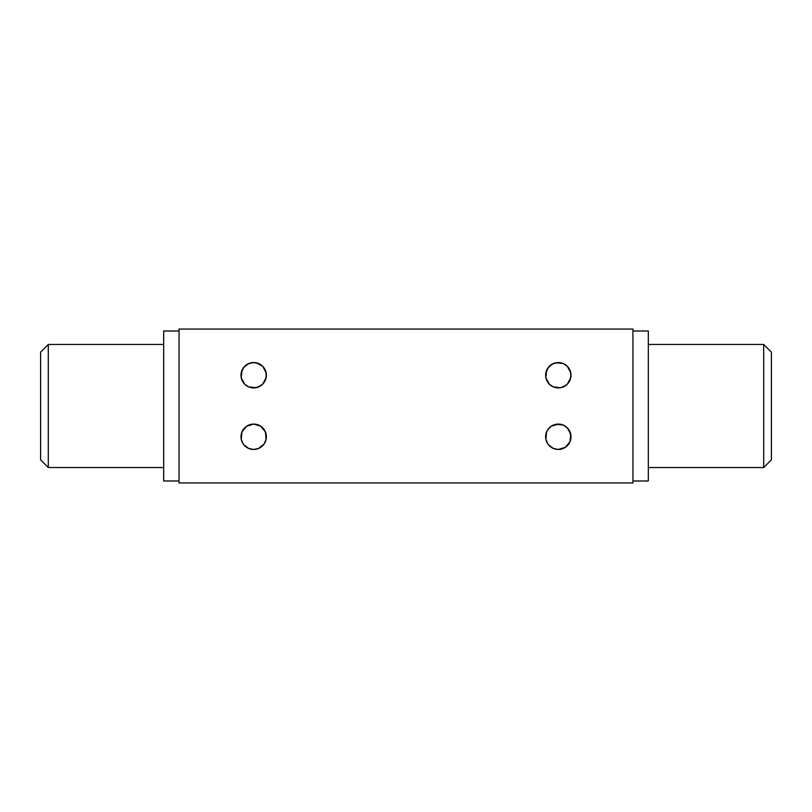 <?xml version="1.0" encoding="UTF-8"?>
<svg xmlns="http://www.w3.org/2000/svg" width="812" height="812" viewBox="0 0 812 812"><rect width="100%" height="100%" fill="white"/><g stroke="black" fill="none" stroke-linecap="round" stroke-linejoin="round"><path stroke-width="1.22" d="M763.706 467.539L771.4 459.846L771.4 352.154L763.706 344.461L763.706 467.539L763.706 344.461L648.321 344.461L763.706 344.461L771.4 352.154L771.4 459.846L763.706 467.539L648.321 467.539L763.706 467.539M48.294 344.461L40.6 352.154L40.6 459.846L48.294 467.539L48.294 344.461L48.294 467.539L163.679 467.539L48.294 467.539L40.6 459.846L40.6 352.154L48.294 344.461L163.679 344.461L48.294 344.461M261.606 385.152L256.227 387.669L248.736 386.918L253.689 387.923A12.698 12.698 0 0 1 240.991 375.225A12.698 12.698 0 0 1 253.689 362.538L248.736 363.543L243.874 367.176L241.235 372.749L241.235 377.702L244.706 384.208L248.827 386.959L253.689 387.923L258.541 386.959L262.662 384.208L266.133 377.702L266.133 372.749L262.662 366.253L256.166 362.781L251.212 362.781L246.635 364.679L243.133 368.181M243.874 383.284L245.691 385.091M242.199 380.635L241.245 377.763L243.143 382.3M243.478 367.684L242.23 369.754M243.874 444.824L248.827 448.498L253.689 449.462L248.736 448.457L253.689 449.462A12.698 12.698 0 0 1 240.991 436.775A12.698 12.698 0 0 1 253.689 424.077L246.564 426.27L242.23 431.294M261.606 446.691L258.642 448.457L253.689 449.462L258.541 448.498L264.235 443.819L266.133 439.251L265.412 431.913L260.733 426.219L253.689 424.077L246.635 426.219L241.956 431.913L241.235 439.251L243.133 443.819L245.691 446.63M241.966 441.647L243.133 443.829M566.238 385.152L560.859 387.669L553.358 386.918L558.311 387.923A12.698 12.698 0 0 1 545.623 375.225A12.698 12.698 0 0 1 558.311 362.538L553.368 363.543L548.506 367.176L545.867 372.749L545.867 377.702L549.338 384.208L553.459 386.959L558.311 387.923L563.173 386.959L567.294 384.208L570.765 377.702L570.765 372.749L567.294 366.253L563.173 363.502L555.834 362.781L551.267 364.679L547.765 368.181M548.506 383.284L550.323 385.091M546.831 380.645L545.877 377.763L547.775 382.3M548.11 367.684L546.882 369.724M548.506 444.824L553.459 448.498L558.311 449.462L553.358 448.457L558.311 449.462A12.698 12.698 0 0 1 545.623 436.775A12.698 12.698 0 0 1 558.311 424.077L551.186 426.27L548.506 428.716L546.588 431.913L545.867 439.251L547.765 443.819L550.323 446.63M546.831 442.185L545.877 439.302L547.775 443.839M548.11 429.223L546.882 431.263M632.934 480.998L648.321 480.998L648.321 331.002L632.934 331.002L648.321 331.002L648.321 480.998L632.934 480.998M179.066 331.002L163.679 331.002L163.679 480.998L179.066 480.998L163.679 480.998L163.679 331.002L179.066 331.002M179.066 329.073L179.066 482.927L179.066 329.073L632.934 329.073L179.066 329.073M632.934 482.927L179.066 482.927L632.934 482.927L632.934 329.073L632.934 482.927M566.238 446.691L563.264 448.457L558.311 449.462L565.365 447.321L570.044 441.626L570.765 434.298L567.294 427.792L563.173 425.041L555.834 424.321L551.267 426.219L547.765 429.721M245.742 365.329L248.736 363.543L253.689 362.538A12.698 12.698 0 0 1 266.377 375.225A12.698 12.698 0 0 1 253.689 387.923L256.186 387.669M256.227 387.669L258.592 386.938M258.642 386.918L260.774 385.761M262.753 384.117L265.118 380.747M266.133 372.738L265.382 370.302L266.377 375.235L265.392 380.128M263.89 367.674L265.402 370.343M263.494 367.166L262.733 366.324M256.196 362.791L253.689 362.538L258.632 363.543L261.596 365.298M260.774 364.7L262.672 366.273M241.245 377.732L241.976 370.333M248.787 386.938L246.594 385.761M245.742 426.868L248.736 425.082L253.689 424.077A12.698 12.698 0 0 1 266.377 436.775A12.698 12.698 0 0 1 253.689 449.462L256.186 449.219M256.227 449.209L258.592 448.478M258.642 448.457L260.774 447.3M262.753 445.656L265.118 442.286M265.159 431.334L266.377 436.775L265.392 441.667M265.402 431.882L266.133 434.278M265.382 431.842L263.89 429.213M263.494 428.706L262.733 427.863M256.196 424.331L253.689 424.077L258.632 425.082L261.596 426.838M260.774 426.239L262.662 427.792M241.245 439.302L241.976 431.872M248.787 448.478L246.594 447.3M550.374 365.329L553.368 363.543L558.311 362.538A12.698 12.698 0 0 1 571.009 375.225A12.698 12.698 0 0 1 558.311 387.923L563.213 386.938M563.264 386.918L565.396 385.761M567.375 384.117L569.73 380.777M570.755 372.698L570.014 370.302L571.009 375.235L570.024 380.128M570.034 370.363L568.512 367.674M563.213 363.522L558.311 362.538L563.264 363.543L566.218 365.298M565.396 364.7L568.116 367.166M545.867 377.722L546.608 370.333M553.408 386.938L551.226 385.761M550.374 426.868L553.368 425.082L558.311 424.077A12.698 12.698 0 0 1 571.009 436.775A12.698 12.698 0 0 1 558.311 449.462L560.818 449.219M560.859 449.209L563.213 448.478M563.264 448.457L565.396 447.3M567.375 445.656L568.867 443.829M569.78 431.334L571.009 436.775L569.73 442.327M570.024 441.667L568.847 443.849M568.512 429.213L570.755 434.268M563.213 425.062L558.311 424.077L563.264 425.082L566.218 426.838M565.396 426.239L568.116 428.706M545.867 439.262L546.608 431.872M553.408 448.478L551.226 447.3M565.436 447.28L567.304 445.727M565.436 385.741L567.304 384.188M258.632 425.082L256.237 424.341M260.804 447.28L262.682 445.727M258.632 363.543L256.237 362.791M260.804 385.741L262.682 384.188"/></g></svg>

